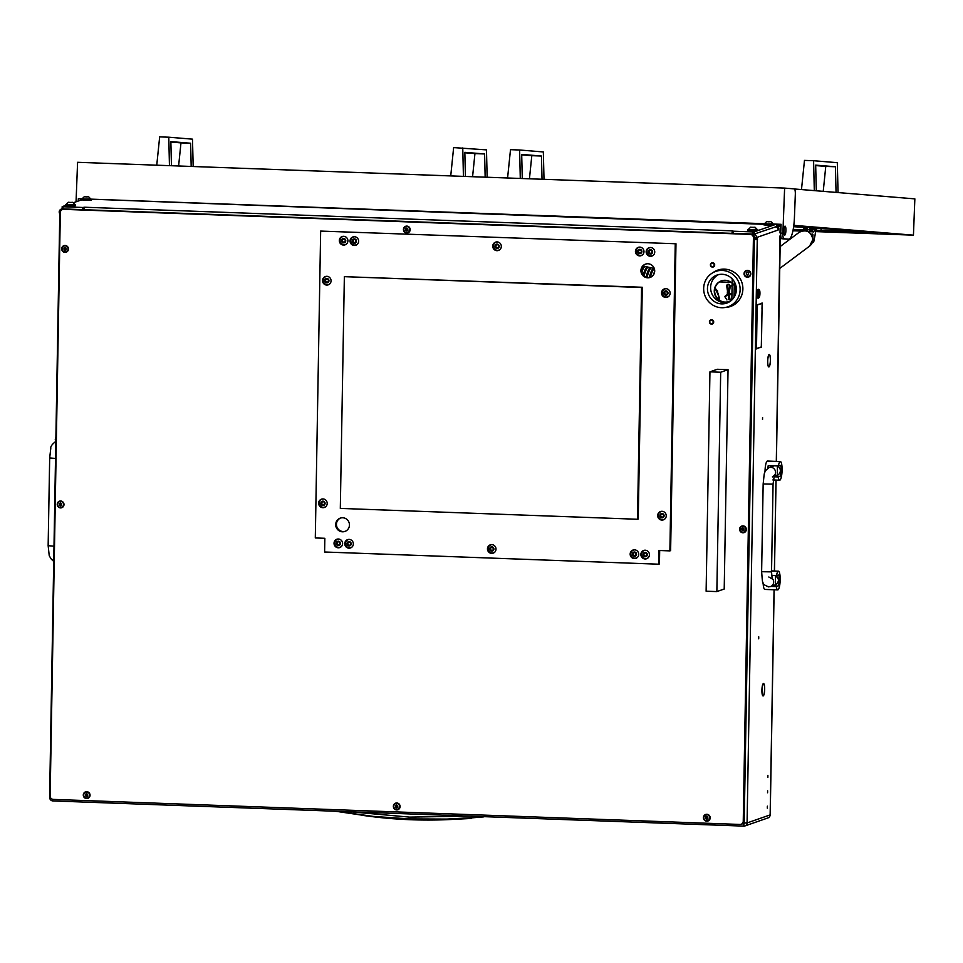 <?xml version="1.0" encoding="UTF-8"?>
<svg xmlns="http://www.w3.org/2000/svg" width="963" height="963" viewBox="0 0 963 963"><rect width="100%" height="100%" fill="white"/><g stroke="black" fill="none" stroke-linecap="round" stroke-linejoin="round"><path stroke-width="1.44" d="M767.896 775.456L767.848 777.442L767.896 775.456M767.367 806.163L767.306 808.15L767.367 806.163M767.631 790.816L767.571 792.79L767.631 790.816M764.682 688.99L764.61 689.027A5.886 1.3 -87.9 0 0 763.515 683.862A5.886 1.3 -87.9 0 0 763.394 683.886A5.886 1.3 -87.9 0 0 762.78 684.753L762.756 684.464A6.223 1.372 -87.9 0 1 763.406 683.549A6.223 1.372 -87.9 0 1 763.527 683.537A6.223 1.372 -87.9 0 1 764.682 688.99L764.61 688.978M770.424 359.957L770.424 359.957A6.223 1.372 -87.9 0 0 769.268 354.516A6.223 1.372 -87.9 0 0 769.148 354.528A6.223 1.372 -87.9 0 0 768.498 355.443L768.522 355.732A5.886 1.3 -87.9 0 1 769.148 354.853A5.886 1.3 -87.9 0 1 769.256 354.841A5.886 1.3 -87.9 0 1 770.352 360.006M780.138 227.954L780.006 232.902L780.138 227.954M758.7 638.818L758.748 636.844L758.7 638.818M762.527 419.471L762.576 417.497L762.527 419.471M775.444 226.654A3.298 3.214 70.8 0 1 778.152 230.013L778.285 227.786L777.334 227.75M756.737 238.547L754.619 238.475L754.414 237.464A1.095 1.071 -109.2 0 0 753.355 236.332M776.226 226.907L778.549 226.606L778.285 227.786M780.945 227.629A4.406 0.975 92.1 0 0 780.259 226.028A4.406 0.975 92.1 0 0 780.174 226.04L776.407 226.522L776.768 224.981A1.095 0.686 12.6 0 1 776.684 225.161M754.378 239.45L755.365 238.499M59.381 213.112L60.332 213.148L59.381 213.112L59.176 212.101A3.298 3.214 -109.2 0 1 62.451 208.923L79.616 209.561M60.308 214.255L60.127 213.148M756.581 342.72L757.171 304.741L758.435 304.308L757.243 305.054L756.509 342.72M760.12 347.643L761.312 346.909L762.046 309.207L761.384 347.21L760.12 347.643M760 347.366L756.4 348.943L756.497 343.297L756.485 348.594L760 347.366M762.058 308.654L762.082 303.369L758.555 304.597L762.154 303.008L761.986 308.654M762.455 695.226L762.503 694.937A5.886 1.3 -87.9 0 1 762.672 685.054L762.636 684.789A6.223 1.372 -87.9 0 0 762.455 695.226M770.424 360.523L770.352 360.535A5.886 1.3 -87.9 0 1 768.823 366.614A5.886 1.3 -87.9 0 1 768.342 366.145L768.305 366.446A6.223 1.372 -87.9 0 0 768.811 366.939A6.223 1.372 -87.9 0 0 770.424 360.523M768.197 366.205L768.245 365.916A5.886 1.3 -87.9 0 1 768.414 356.033L768.378 355.768A6.223 1.372 -87.9 0 0 768.197 366.205M764.682 689.544L764.598 689.556A5.886 1.3 -87.9 0 1 763.081 695.635A5.886 1.3 -87.9 0 1 762.6 695.166L762.564 695.479A6.223 1.372 -87.9 0 0 763.069 695.96A6.223 1.372 -87.9 0 0 764.682 689.544M778.152 230.013L756.557 237.536L757.496 239.39L754.366 239.643M776.31 461.229L779.994 235.911L780.764 235.634M780.174 226.04L778.549 226.606M735.082 233.684A3.298 3.214 -109.2 0 1 736.226 233.503L753.391 234.129A3.298 3.214 -109.2 0 1 756.557 237.536L754.414 237.464L744.23 820.933A3.298 3.214 70.8 0 1 742.088 823.931L741.113 824.268A3.298 3.214 -109.2 0 0 743.243 821.27L744.23 820.933M770.135 814.698L770.135 814.903A3.298 3.214 70.8 0 1 768.005 817.9L744.941 825.941A3.298 3.214 -109.2 0 0 747.071 822.944L757.255 239.474M744.543 823.678L743.833 823.919L743.797 826.122A3.298 3.214 -109.2 0 0 744.941 825.941M743.761 823.919L743.833 823.919A1.095 1.071 -109.2 0 0 744.917 822.944M49.691 797.545A3.298 3.214 -109.2 0 0 52.748 800.903M755.353 239.318L757.496 239.39M49.691 797.508L50.533 797.617M52.387 799.218L52.796 800.927L743.641 826.11M743.833 823.919L743.412 822.908L743.833 823.919M742.918 823.076L743.713 826.122L52.796 800.927M743.123 822.896L747.071 822.944L770.135 814.903L774.059 589.874M732.217 278.885L731.844 300.023M734.312 281.69L734.035 297.374M761.227 303.333L762.082 303.369M759.145 347.655L760 347.691M760.541 347.174L761.384 347.21M757.58 304.609L758.435 304.633M350.147 811.773L409.54 817.118L469.643 816.13M483.739 816.648L481.536 817.069L483.932 816.865M336.833 811.279L373.235 816.395L409.889 818.923L446.856 819.08L481.536 817.069M335.581 811.243L336.99 811.484M471.28 818.454L451.84 819.453C424.551 820.813 397.635 819.826 371.104 816.504L335.533 811.231M371.152 816.504L363.328 815.48M371.128 816.504C397.695 819.85 424.611 820.825 451.876 819.453L451.84 819.453M58.803 270.579A3.852 0.855 -87.9 0 1 58.875 266.402M759.855 294.943A3.852 0.855 92.1 0 0 759.422 290.007A3.852 0.855 92.1 0 0 758.314 292.571A3.852 0.855 92.1 0 0 758.363 296.351A3.852 0.855 92.1 0 0 759.145 297.507A3.852 0.855 92.1 0 0 759.855 294.943M759.145 297.507L758.615 298.024A4.406 0.975 -87.9 0 1 758.387 298.133A4.406 0.975 -87.9 0 1 757.676 292.379A4.406 0.975 -87.9 0 1 758.712 289.333A4.406 0.975 -87.9 0 1 758.928 289.454L759.422 290.007M727.462 294.461A2.757 0.602 -87.9 0 1 727.426 291.765A2.757 0.602 -87.9 0 1 727.51 291.151M758.712 289.333L758.17 289.321A4.406 0.975 92.1 0 0 757.135 292.355A4.406 0.975 92.1 0 0 757.857 298.121L758.387 298.133M727.775 292.848A3.298 0.734 92.1 0 0 727.811 294.257M726.921 299.95L724.73 296.52L727.956 294.016L726.716 286.071A1.541 1.432 147.1 0 1 729.509 284.928A1.541 1.432 147.1 0 1 729.713 285.818L728.437 297.856L728.835 299.625L729.485 295.22M728.473 299.565L729.28 285.806A1.095 1.023 -32.9 0 0 727.847 284.807A1.095 1.023 -32.9 0 0 727.149 285.987L728.377 293.92A0.662 0.614 147.1 0 1 728.052 294.594L724.934 296.869M728.582 292.427L727.149 285.987M730.339 286.842L729.713 285.818M777.225 476.095L774.071 476.324M773.879 476.781L778.212 476.938A9.353 2.07 92.1 0 0 779.657 480.224A9.353 2.07 92.1 0 0 779.837 480.188A9.353 2.07 92.1 0 0 782.076 470.546A9.353 2.07 92.1 0 0 780.343 461.518A9.353 2.07 92.1 0 0 780.162 461.554A9.353 2.07 92.1 0 0 778.405 465.972L768.221 465.598A9.353 2.07 92.1 0 0 767.884 468.162M767.643 461.096A9.353 2.07 92.1 0 0 767.463 461.048A9.353 2.07 92.1 0 0 767.282 461.084A9.353 2.07 92.1 0 0 765.031 471.942M780.343 461.518L773.193 461.289M772.868 479.935L779.657 480.224M778.212 476.938L779.91 476.36A5.501 1.216 92.1 0 0 781.222 470.678A5.501 1.216 92.1 0 0 780.199 465.37A5.501 1.216 92.1 0 0 780.09 465.382L778.405 465.972M770.857 466.947A5.501 1.216 92.1 0 0 770.569 465.683M777.033 480.128L773.313 480.104M775.311 585.769L772.157 585.998M770.942 586.419L776.298 586.611A9.353 2.07 92.1 0 0 777.743 589.898A9.353 2.07 92.1 0 0 777.923 589.862A9.353 2.07 92.1 0 0 780.162 580.22A9.353 2.07 92.1 0 0 778.429 571.191A9.353 2.07 92.1 0 0 778.248 571.228A9.353 2.07 92.1 0 0 776.491 575.645L771.628 575.477M778.429 571.191L771.279 570.963M763.141 582.952A9.353 2.07 92.1 0 0 764.875 589.428A9.353 2.07 92.1 0 0 765.043 589.392M777.743 589.898L764.875 589.428M776.298 586.611L777.996 586.034A5.501 1.216 92.1 0 0 779.308 580.352A5.501 1.216 92.1 0 0 778.285 575.043A5.501 1.216 92.1 0 0 778.176 575.055L776.491 575.645M775.119 589.801L770.894 589.657M771.544 570.915L775.624 571.083L771.544 571.107M775.131 575.573L772.29 575.477M777.237 475.192L773.987 476.348M772.001 578.233A4.959 4.815 70.8 0 1 770.472 586.587L775.323 584.866M53.711 562.452A9.353 2.07 -87.9 0 1 53.218 560.502M55.854 439.622L55.276 439.597A9.353 2.07 -87.9 0 1 55.902 436.985M783.942 230.518A4.454 0.987 92.1 0 0 784.761 235.056A4.454 0.987 92.1 0 0 785.904 230.687A4.454 0.987 92.1 0 0 785.086 226.149A4.454 0.987 92.1 0 0 783.942 230.518M884.816 233.889L887.164 233.997L884.816 233.889M832.381 229.23L831.526 229.82L877.341 233.576L815.505 231.313M793.813 225.354L913.442 235.165L815.48 231.589M811.893 231.457L810.75 231.421M800.614 231.048L792.934 230.771M81.723 198.956L78.328 198.679L82.252 198.823M91.22 199.148L764.61 223.717M773.578 224.042L781.077 224.319L780.728 233.118A5.501 1.216 92.1 0 0 781.727 238.716L786.578 239.113A22.017 4.863 92.1 0 0 786.627 239.113A22.017 4.863 92.1 0 0 786.675 239.113L788.769 239.185A22.017 4.863 92.1 0 0 794.427 217.59L795.318 194.49A5.501 1.216 92.1 0 0 794.319 188.892L784.616 188.098L782.883 233.19A5.501 1.216 92.1 0 0 783.882 238.788L788.721 239.185A22.017 4.863 92.1 0 0 788.769 239.185M832.357 229.832L845.55 230.301L821.114 228.544M811.99 231.18L810.665 231.132M800.265 230.759L792.994 230.494M776.696 225.318L781.017 225.679M793.632 226.714L823.112 228.472M821.126 228.448L823.112 228.52M793.199 229.399L803.527 229.772M804.683 229.82L805.477 229.844M810.521 230.037L812.182 230.097M815.577 230.217L853.122 231.589M794.547 189.001L914.85 198.872L913.442 235.165M76.053 201.797L77.582 162.302L784.616 188.098M78.232 201.038L78.328 198.679M193.178 166.527L192.492 139.154L168.778 137.203L159.665 136.878L156.752 165.191M170.872 142.055L180.972 142.885L178.612 165.985M191.18 166.443L190.626 143.234L170.86 141.609L171.45 165.732M169.452 165.66L168.778 137.203M190.626 143.234L180.972 142.885M487.158 177.24L486.471 149.879L453.633 147.592L450.732 175.916M464.84 152.78L474.94 153.599L472.58 176.711M485.159 177.168L484.594 153.96L464.84 152.335L465.418 176.458M463.42 176.373L462.758 147.929M484.594 153.96L474.94 153.599M544.011 179.323L543.337 151.949L519.623 149.999L510.498 149.674L507.585 177.986M521.705 154.85L531.805 155.681L529.445 178.793M542.025 179.25L541.459 156.03L521.693 154.405L522.283 178.528M520.285 178.456L519.623 149.999M541.459 156.03L531.805 155.681M838.051 192.576L837.304 162.675L813.591 160.725L804.478 160.4L801.481 189.579M815.685 165.576L825.773 166.406L823.233 191.36M836.053 192.407L835.427 166.755L815.673 165.13L816.299 190.794M814.301 190.626L813.591 160.725M835.427 166.755L825.773 166.406M811.159 228.941L813.061 229.038L811.039 228.977M810.87 229.05L815.192 229.254A0.807 0.794 -85.3 0 0 814.782 229.35L813.711 231.927L810.99 231.698L810.906 229.025A0.807 0.794 94.7 0 1 811.315 228.929L811.255 228.929M811.978 235.61A2.757 0.602 -87.9 0 1 812.339 234.238A2.757 0.602 -87.9 0 1 812.579 234.021L812.266 234.009A2.757 0.602 92.1 0 0 811.725 235.141M807.114 231.192A11.002 2.432 -87.9 0 1 807.138 229.531L809.281 229.615A11.002 2.432 92.1 0 0 809.281 232.372M807.885 227.629A3.009 2.937 -85.3 0 0 807.187 229.038M812.387 242.303L813.266 242.375A3.298 0.734 92.1 0 0 813.278 242.375A3.298 0.734 92.1 0 0 813.916 241.015L814.915 235.899A11.002 2.432 92.1 0 0 815.577 230.133L815.769 229.639A0.807 0.794 -85.3 0 1 816.407 229.35L810.1 228.833A0.807 0.794 -85.3 0 0 809.474 229.122M811.725 231.758L812.327 229.254L814.782 229.35M812.868 239.053L812.916 234.322L812.182 236.079M812.832 238.655L812.772 234.695L812.266 236.284M801.421 231.108L800.313 230.169L803.238 230.699M803.491 230.675L803.84 227.93L804.514 227.966L804.659 230.663M805.465 230.073L805.778 228.087L805.911 229.748M803.84 227.93L803.924 230.651M807.15 229.338L806.488 229.314A4.406 0.975 -87.9 0 1 806.657 229.254L805.79 228.087M800.06 230.494L800.975 230.771M806.488 229.314L804.683 230.663M730.965 299.975A6.609 1.457 -87.9 0 1 730.7 300.059A6.609 1.457 -87.9 0 1 729.473 294.57L731.94 294.654M731.964 293.571L729.473 293.486L729.473 294.57M729.473 293.486A6.609 1.457 -87.9 0 1 730.929 285.867L732.097 285.915M83.974 207.43L83.962 209.609L82.625 209.669L82.662 207.466L84.732 207.238L732.891 230.879L733.228 233.395L732.374 233.287L732.434 231.12L732.374 233.287M82.625 209.669L62.126 208.839L62.198 206.672M776.395 226.63L754.173 234.069L733.228 233.395M82.662 207.466L63.028 206.756L62.98 208.947M752.861 234.117L752.897 231.914L733.264 231.204M752.897 231.914L754.21 231.878L754.173 234.069M773.674 224.078L776.298 224.174L754.21 231.878M62.126 208.839L62.174 206.648L65.508 205.48M73.344 202.748L81.458 199.919L91.365 200.135L91.377 199.257L82.252 198.872M62.174 206.648L63.028 206.756M732.398 231.301A3.298 0.734 92.1 0 0 731.976 233.347M83.95 209.717A3.298 0.734 -87.9 0 1 84.684 207.262M776.383 226.486L776.768 224.788A3.298 0.734 92.1 0 0 776.359 224.162M74.657 204.577L69.372 205.119L66.303 204.433M75.427 204.818L75.415 205.697L69.36 205.998L65.508 205.516L65.52 204.65M71.286 202.447L68.445 202.326L71.286 202.447M70.034 202.483L72.67 202.326L70.034 202.483M69.553 204.638L74.669 204.385L69.553 204.638M72.67 202.326L74.669 204.385M87.236 196.885L84.395 196.765L87.236 196.885M85.984 196.921L88.62 196.765L85.984 196.921M85.502 199.076L90.618 198.823L85.502 199.076M769.606 221.779L766.765 221.659L769.606 221.779M768.342 221.815L770.978 221.659L768.342 221.815M770.978 221.659L772.976 223.717L767.86 223.97L764.61 223.572L766.68 221.586M764.61 223.572L767.86 224.391L772.976 223.717M753.656 227.34L750.803 227.22L753.656 227.34M752.392 227.376L755.028 227.22L752.392 227.376M751.91 229.531L757.026 229.278L751.91 229.531M90.618 199.016L91.377 199.257M772.976 223.91L767.68 224.451L91.316 199.185M773.746 224.15L773.722 225.029L767.667 225.33L763.815 224.848L763.84 223.97M757.026 229.471L751.73 230.013L748.66 229.326M757.785 229.712L757.773 230.59L751.718 230.879L747.866 230.41L747.89 229.531M706.746 821.198A3.467 3.371 -109.2 0 0 710.188 817.876A3.467 3.371 -109.2 0 0 706.866 814.289A3.467 3.371 -109.2 0 0 703.423 817.623A3.467 3.371 -109.2 0 0 706.746 821.198M396.672 809.895A3.467 3.371 -109.2 0 0 400.114 806.561A3.467 3.371 -109.2 0 0 396.792 802.986A3.467 3.371 -109.2 0 0 393.361 806.308A3.467 3.371 -109.2 0 0 396.672 809.895M86.61 798.58A3.467 3.371 -109.2 0 0 90.053 795.245A3.467 3.371 -109.2 0 0 86.73 791.67A3.467 3.371 -109.2 0 0 83.287 795.005A3.467 3.371 -109.2 0 0 86.61 798.58M60.549 507.91A3.467 3.371 -109.2 0 0 63.991 504.576A3.467 3.371 -109.2 0 0 60.669 501.001A3.467 3.371 -109.2 0 0 57.226 504.323A3.467 3.371 -109.2 0 0 60.549 507.91M65.015 252.366A3.467 3.371 -109.2 0 0 68.445 249.032A3.467 3.371 -109.2 0 0 65.135 245.457A3.467 3.371 -109.2 0 0 61.692 248.791A3.467 3.371 -109.2 0 0 65.015 252.366M747.372 277.26A3.467 3.371 -109.2 0 0 750.815 273.925A3.467 3.371 -109.2 0 0 747.493 270.35A3.467 3.371 -109.2 0 0 744.05 273.673A3.467 3.371 -109.2 0 0 747.372 277.26M742.906 532.792A3.467 3.371 -109.2 0 0 746.349 529.469A3.467 3.371 -109.2 0 0 743.027 525.882A3.467 3.371 -109.2 0 0 739.596 529.217A3.467 3.371 -109.2 0 0 742.906 532.792M406.747 233.01A3.467 3.371 -109.2 0 0 410.19 229.676A3.467 3.371 -109.2 0 0 406.868 226.1A3.467 3.371 -109.2 0 0 403.425 229.423A3.467 3.371 -109.2 0 0 406.747 233.01M730.929 306.33A19.26 18.718 70.8 0 1 726.872 307.125M725.079 307.51A19.26 18.718 -109.2 0 0 742.629 285.529A19.26 18.718 -109.2 0 0 712.933 272.673M64.593 209.007L63.618 209.344A3.298 3.214 -109.2 0 0 62.475 209.525L63.45 209.176A3.298 3.214 70.8 0 1 64.593 209.007L751.248 234.057A3.298 3.214 70.8 0 1 754.414 237.464L753.427 237.801L743.243 821.27M714.582 271.855A19.26 18.718 70.8 0 1 718.254 269.965M741.113 824.268A3.298 3.214 -109.2 0 1 739.969 824.448L53.314 799.398A3.298 3.214 -109.2 0 1 50.148 795.992L60.332 212.522A3.298 3.214 -109.2 0 1 62.475 209.525M753.427 237.801A3.298 3.214 -109.2 0 0 750.261 234.394L751.248 234.057M63.618 209.344L750.261 234.394M716.857 591.583L724.212 589.019L728.04 369.672L717.315 369.274L709.948 371.838L706.12 591.198L716.857 591.583L720.685 372.236L709.948 371.838M728.04 369.672L720.685 372.236M714.799 289.129A9.907 9.63 70.8 0 1 718.506 299.433M641.996 271.759A9.522 1.926 102.3 0 0 641.888 272.035A11.725 2.383 -77.7 0 1 644.933 266.522A11.725 2.383 -77.7 0 1 645.234 266.498L647.341 266.956A11.725 2.383 -77.7 0 1 647.81 267.377M643.272 274.9A11.725 2.383 -77.7 0 1 647.04 266.98A11.725 2.383 -77.7 0 1 647.341 266.956M644.139 275.815A11.725 2.383 -77.7 0 1 648.099 267.208A11.725 2.383 -77.7 0 1 648.4 267.184L650.507 267.642A11.725 2.383 -77.7 0 1 650.964 268.063M646.065 277.019A11.725 2.383 -77.7 0 1 650.206 267.678A11.725 2.383 -77.7 0 1 650.507 267.642M647.088 277.356A11.725 2.383 -77.7 0 1 651.253 267.907A11.725 2.383 -77.7 0 1 651.554 267.87L653.66 268.34A11.725 2.383 -77.7 0 1 654.13 268.749M649.267 277.525A11.725 2.383 -77.7 0 1 653.359 268.364A11.725 2.383 -77.7 0 1 653.66 268.34M650.422 277.32A11.725 2.383 -77.7 0 1 654.334 268.617M653.287 275.141A11.725 2.383 -77.7 0 1 654.671 271.53M643.633 275.322A9.522 1.926 -77.7 0 1 646.498 269.195M646.486 277.175A9.522 1.926 -77.7 0 1 649.664 269.881M649.748 277.464A9.522 1.926 -77.7 0 1 652.818 270.567M734.155 297.182A11.002 10.701 -109.2 0 0 721.395 280.871A11.002 10.701 -109.2 0 0 724.826 302.226A11.002 10.701 -109.2 0 0 733.77 297.772M721.889 280.714A11.002 10.701 -109.2 0 0 719.722 281.906L719.108 282.123A11.002 10.701 -109.2 0 0 728.822 301.588M721.624 303.887A14.866 14.445 -109.2 0 0 736.177 286.938A14.866 14.445 -109.2 0 0 717.002 275.057A14.866 14.445 -109.2 0 0 721.624 303.887M718.627 274.587A14.866 14.445 -109.2 0 0 728.341 302.466M715.726 271.41A18.718 18.189 70.8 0 1 739.885 286.384A18.718 18.189 70.8 0 1 721.564 307.727A18.718 18.189 70.8 0 1 715.726 271.41L718.916 270.302A18.718 18.189 70.8 0 1 728.197 269.652M738.91 300.384A18.718 18.189 70.8 0 1 731.242 305.644L728.052 306.752M719.12 299.926L719.349 297.663L715.076 287.937M719.722 281.906L731.098 282.328M717.7 291.091L715.015 288.13M707.853 820.584A3.021 2.937 -109.2 0 0 706.95 814.698A3.021 2.937 -109.2 0 0 705.855 814.867L705.807 814.891A3.021 2.937 -109.2 0 0 706.746 820.765A3.021 2.937 -109.2 0 0 709.719 817.31A3.021 2.937 -109.2 0 0 705.807 814.891M705.759 818.646L706.782 819.284L707.925 818.694L707.733 816.865L706.722 816.227L705.686 816.793L705.759 818.646M705.831 816.78L707.011 819.188M407.903 232.372L407.806 232.408A3.021 2.937 -109.2 0 0 406.855 226.534A3.021 2.937 -109.2 0 0 403.894 229.988A3.021 2.937 -109.2 0 0 407.903 232.372A3.021 2.937 -109.2 0 0 406.952 226.498A3.021 2.937 -109.2 0 0 405.856 226.678M405.772 230.446L406.783 231.084L407.927 230.506L407.734 228.676L406.723 228.026L405.688 228.604L405.772 230.446M405.832 228.58L407.012 230.988M743.966 532.202L744.062 532.166A3.021 2.937 -109.2 0 0 743.123 526.292A3.021 2.937 -109.2 0 0 742.028 526.472L741.979 526.484A3.021 2.937 -109.2 0 0 742.918 532.358A3.021 2.937 -109.2 0 0 745.88 528.904A3.021 2.937 -109.2 0 0 741.979 526.484M741.931 530.24L742.942 530.878L744.098 530.3L743.893 528.47L742.882 527.82L741.847 528.386L741.931 530.24M741.992 528.374L743.183 530.782M748.48 276.646A3.021 2.937 -109.2 0 0 747.577 270.747A3.021 2.937 -109.2 0 0 746.481 270.928L746.433 270.94A3.021 2.937 -109.2 0 0 747.384 276.814A3.021 2.937 -109.2 0 0 750.346 273.36A3.021 2.937 -109.2 0 0 746.433 270.94M746.397 274.696L747.408 275.334L748.552 274.756L748.359 272.926L747.348 272.288L746.313 272.854L746.397 274.696M746.457 272.83L746.77 274.587M746.782 274.587L747.637 275.237M66.17 251.74L66.062 251.764A3.021 2.937 -109.2 0 0 65.219 245.866A3.021 2.937 -109.2 0 0 62.162 249.345A3.021 2.937 -109.2 0 0 66.062 251.764A3.021 2.937 -109.2 0 0 65.123 245.89A3.021 2.937 -109.2 0 0 64.076 246.047L64.172 246.022M64.027 249.802L65.039 250.44L66.194 249.862L66.002 248.033L63.955 247.96L64.027 249.802M64.1 247.948L65.279 250.344M61.704 507.272L61.608 507.308A3.021 2.937 -109.2 0 0 60.657 501.434A3.021 2.937 -109.2 0 0 57.696 504.889A3.021 2.937 -109.2 0 0 61.704 507.272A3.021 2.937 -109.2 0 0 60.765 501.398A3.021 2.937 -109.2 0 0 59.658 501.579M59.574 505.346L60.585 505.984L61.728 505.406L61.536 503.577L60.525 502.927L59.489 503.505L59.574 505.346M59.634 503.48L60.825 505.888M87.765 797.954L87.669 797.99A3.021 2.937 -109.2 0 0 86.718 792.116A3.021 2.937 -109.2 0 0 83.757 795.558A3.021 2.937 -109.2 0 0 87.765 797.954A3.021 2.937 -109.2 0 0 86.826 792.08A3.021 2.937 -109.2 0 0 85.719 792.248M85.635 796.016L86.646 796.666L87.789 796.076L87.597 794.246L86.586 793.608L85.551 794.174L85.635 796.016M85.695 794.162L86.887 796.57M397.779 809.281A3.021 2.937 -109.2 0 0 396.888 803.383A3.021 2.937 -109.2 0 0 395.793 803.563M395.697 807.331L396.708 807.969L397.863 807.391L397.659 805.562L396.648 804.924L395.612 805.489L395.697 807.331M395.757 805.465L396.949 807.873M396.684 809.45A3.021 2.937 -109.2 0 0 399.645 805.995A3.021 2.937 -109.2 0 0 395.745 803.575A3.021 2.937 -109.2 0 0 396.684 809.45M711.368 320.198A1.782 1.733 -109.2 0 0 709.719 322.015A1.782 1.733 -109.2 0 0 711.537 323.749A1.782 1.733 -109.2 0 0 713.198 321.919A1.782 1.733 -109.2 0 0 711.368 320.198M711.645 324.134A2.203 2.143 70.8 0 1 710.826 319.86A2.203 2.143 70.8 0 1 713.655 321.546A2.203 2.143 70.8 0 1 711.645 324.134M712.367 263.164A1.782 1.733 -109.2 0 0 710.718 264.994A1.782 1.733 -109.2 0 0 712.536 266.715A1.782 1.733 -109.2 0 0 714.185 264.885A1.782 1.733 -109.2 0 0 712.367 263.164M712.644 267.1A2.203 2.143 70.8 0 1 711.826 262.827A2.203 2.143 70.8 0 1 714.654 264.512A2.203 2.143 70.8 0 1 712.644 267.1M343.695 236.308A4.406 4.273 -109.2 0 0 339.373 241.34A4.406 4.273 -109.2 0 0 345.067 244.855A4.406 4.273 -109.2 0 0 343.695 236.308M342.443 236.453A4.406 4.273 -109.2 0 0 345.344 244.746M354.42 236.705A4.406 4.273 -109.2 0 0 350.111 241.725A4.406 4.273 -109.2 0 0 355.792 245.252A4.406 4.273 -109.2 0 0 354.42 236.705M353.18 236.838A4.406 4.273 -109.2 0 0 356.069 245.144M326.89 276.309A4.406 4.273 -109.2 0 0 322.581 281.328A4.406 4.273 -109.2 0 0 328.263 284.843A4.406 4.273 -109.2 0 0 326.89 276.309M325.65 276.441A4.406 4.273 -109.2 0 0 328.539 284.735M497.113 241.906A4.406 4.273 -109.2 0 0 492.803 246.925A4.406 4.273 -109.2 0 0 498.485 250.452A4.406 4.273 -109.2 0 0 497.113 241.906M495.873 242.05A4.406 4.273 -109.2 0 0 498.762 250.344M639.805 247.118A4.406 4.273 -109.2 0 0 635.496 252.137A4.406 4.273 -109.2 0 0 641.177 255.652A4.406 4.273 -109.2 0 0 639.805 247.118M638.565 247.25A4.406 4.273 -109.2 0 0 641.454 255.544M650.543 247.503A4.406 4.273 -109.2 0 0 646.221 252.523A4.406 4.273 -109.2 0 0 651.915 256.05A4.406 4.273 -109.2 0 0 650.543 247.503M649.291 247.647A4.406 4.273 -109.2 0 0 652.192 255.941M665.927 288.671A4.406 4.273 -109.2 0 0 661.605 293.691A4.406 4.273 -109.2 0 0 667.299 297.218A4.406 4.273 -109.2 0 0 665.927 288.671M664.687 288.816A4.406 4.273 -109.2 0 0 667.576 297.11M662.038 511.305A4.406 4.273 -109.2 0 0 657.729 516.337A4.406 4.273 -109.2 0 0 663.411 519.851A4.406 4.273 -109.2 0 0 662.038 511.305M660.799 511.449A4.406 4.273 -109.2 0 0 663.688 519.743M645.258 550.21A4.406 4.273 -109.2 0 0 640.937 555.23A4.406 4.273 -109.2 0 0 646.63 558.745A4.406 4.273 -109.2 0 0 645.258 550.21M644.018 550.342A4.406 4.273 -109.2 0 0 646.907 558.636M634.521 549.813A4.406 4.273 -109.2 0 0 630.211 554.832A4.406 4.273 -109.2 0 0 635.893 558.359A4.406 4.273 -109.2 0 0 634.521 549.813M633.281 549.957A4.406 4.273 -109.2 0 0 636.17 558.251M491.828 544.613A4.406 4.273 -109.2 0 0 487.519 549.632A4.406 4.273 -109.2 0 0 493.2 553.147A4.406 4.273 -109.2 0 0 491.828 544.613M490.588 544.745A4.406 4.273 -109.2 0 0 493.477 553.039M349.136 539.4A4.406 4.273 -109.2 0 0 344.826 544.432A4.406 4.273 -109.2 0 0 350.508 547.947A4.406 4.273 -109.2 0 0 349.136 539.4M347.896 539.545A4.406 4.273 -109.2 0 0 350.785 547.839M338.41 539.015A4.406 4.273 -109.2 0 0 334.089 544.035A4.406 4.273 -109.2 0 0 339.783 547.562A4.406 4.273 -109.2 0 0 338.41 539.015M337.17 539.148A4.406 4.273 -109.2 0 0 340.059 547.453M323.002 498.942A4.406 4.273 -109.2 0 0 318.693 503.962A4.406 4.273 -109.2 0 0 324.375 507.489A4.406 4.273 -109.2 0 0 323.002 498.942M321.762 499.087A4.406 4.273 -109.2 0 0 324.651 507.381M345.272 531.299A7.042 6.849 70.8 0 1 336.581 525.75A7.042 6.849 70.8 0 1 340.637 518.022M342.455 531.805A7.042 6.849 70.8 0 1 340.264 518.13A7.042 6.849 70.8 0 1 349.364 523.764A7.042 6.849 70.8 0 1 342.455 531.805M650.519 277.296A7.042 6.849 70.8 0 1 641.827 271.735A7.042 6.849 70.8 0 1 645.884 264.006M647.714 277.801A7.042 6.849 70.8 0 1 645.511 264.127A7.042 6.849 70.8 0 1 654.611 269.76A7.042 6.849 70.8 0 1 647.714 277.801M675.244 244.012L669.887 550.884L658.945 550.487L658.704 564.198L324.603 552.004L324.844 538.293L315.298 537.944L320.655 231.084L675.978 243.759L670.621 550.631L669.887 550.884M637.506 519.262L638.24 518.997L642.285 287.263L344.357 276.67L340.312 508.416L637.506 519.262L641.551 287.516L642.285 287.263M659.679 550.511L659.438 563.933L658.704 564.198M320.655 231.084L675.978 243.759M641.551 287.516L344.357 276.67M498.581 246.781A0.626 0.614 70.8 0 1 498.798 246.709L498.762 245.806A0.626 0.614 70.8 0 1 498.256 244.963L497.474 244.53A0.626 0.614 70.8 0 1 496.523 244.554L495.776 245.011A0.626 0.614 70.8 0 1 495.331 245.866L495.367 246.769A0.626 0.614 70.8 0 1 495.873 247.599L496.643 248.045A0.626 0.614 70.8 0 1 497.606 248.021L498.353 247.551A0.626 0.614 70.8 0 1 498.581 246.781M497.185 247.756A0.626 0.614 70.8 0 1 497.967 247.888L498.256 248.057M496.234 244.397L496.138 244.891A0.626 0.614 70.8 0 1 495.692 245.746L495.728 246.648A0.626 0.614 70.8 0 1 496.234 247.479L496.607 248.081M498.196 248.141A2.179 2.119 70.8 0 1 495.259 247.407A2.179 2.119 70.8 0 1 495.933 244.421A2.179 2.119 70.8 0 1 498.858 245.168A2.179 2.119 70.8 0 1 498.196 248.141M500.23 249.285A4.177 4.069 70.8 0 1 493.838 247.888A4.177 4.069 70.8 0 1 497.69 241.966M498.93 250.067A4.177 4.069 -109.2 0 0 500.05 249.477M497.414 241.93A4.177 4.069 -109.2 0 0 496.174 242.17M641.286 251.993A0.626 0.614 70.8 0 1 641.49 251.909L641.454 251.006A0.626 0.614 70.8 0 1 640.949 250.175L640.166 249.742A0.626 0.614 70.8 0 1 639.215 249.754L638.469 250.224A0.626 0.614 70.8 0 1 638.024 251.078L638.06 251.981A0.626 0.614 70.8 0 1 638.565 252.812L639.348 253.245A0.626 0.614 70.8 0 1 640.299 253.233L641.045 252.763A0.626 0.614 70.8 0 1 641.286 251.993M639.877 252.968A0.626 0.614 70.8 0 1 640.66 253.1L640.949 253.257M638.24 251.006L638.421 251.849A0.626 0.614 70.8 0 1 638.926 252.679L639.312 253.293M638.926 249.598L638.842 250.091A0.626 0.614 70.8 0 1 638.397 250.946L638.192 251.018M640.889 253.353A2.179 2.119 70.8 0 1 637.951 252.619A2.179 2.119 70.8 0 1 638.625 249.634A2.179 2.119 70.8 0 1 641.551 250.368A2.179 2.119 70.8 0 1 640.889 253.353M642.935 254.485A4.177 4.069 70.8 0 1 636.531 253.088A4.177 4.069 70.8 0 1 640.383 247.178M641.623 255.267A4.177 4.069 -109.2 0 0 642.742 254.689M640.106 247.13A4.177 4.069 -109.2 0 0 638.878 247.371L638.83 247.383M324.471 503.818A0.626 0.614 70.8 0 1 324.675 503.733L324.651 502.83A0.626 0.614 70.8 0 1 324.146 502L323.363 501.567A0.626 0.614 70.8 0 1 322.412 501.591L321.666 502.048A0.626 0.614 70.8 0 1 321.221 502.903L321.245 503.805A0.626 0.614 70.8 0 1 321.762 504.636L322.533 505.069A0.626 0.614 70.8 0 1 323.484 505.057L324.23 504.588A0.626 0.614 70.8 0 1 324.471 503.818M323.074 504.793A0.626 0.614 70.8 0 1 323.857 504.925L324.146 505.081M322.124 501.422L322.027 501.928A0.626 0.614 70.8 0 1 321.582 502.77L321.618 503.673A0.626 0.614 70.8 0 1 322.124 504.516L322.497 505.118M324.074 505.178A2.179 2.119 70.8 0 1 321.148 504.443A2.179 2.119 70.8 0 1 321.823 501.458A2.179 2.119 70.8 0 1 324.748 502.192A2.179 2.119 70.8 0 1 324.074 505.178M326.12 506.309A4.177 4.069 70.8 0 1 319.728 504.925A4.177 4.069 70.8 0 1 323.58 499.003M324.82 507.104A4.177 4.069 -109.2 0 0 325.927 506.514M323.303 498.966A4.177 4.069 -109.2 0 0 322.063 499.195M328.359 281.184A0.626 0.614 70.8 0 1 328.564 281.1L328.539 280.197A0.626 0.614 70.8 0 1 328.022 279.366L327.251 278.933A0.626 0.614 70.8 0 1 326.301 278.945L325.554 279.414A0.626 0.614 70.8 0 1 325.109 280.269L325.133 281.172A0.626 0.614 70.8 0 1 325.638 282.003L326.421 282.436A0.626 0.614 70.8 0 1 327.372 282.412L328.118 281.954A0.626 0.614 70.8 0 1 328.359 281.184M326.951 282.159A0.626 0.614 70.8 0 1 327.745 282.291L328.034 282.448M325.313 280.197L325.506 281.04A0.626 0.614 70.8 0 1 326.012 281.87L326.385 282.484M326.012 278.788L325.915 279.282A0.626 0.614 70.8 0 1 325.47 280.137L325.277 280.209M327.962 282.544A2.179 2.119 70.8 0 1 325.037 281.81A2.179 2.119 70.8 0 1 325.711 278.825A2.179 2.119 70.8 0 1 328.636 279.559A2.179 2.119 70.8 0 1 327.962 282.544M330.008 283.676A4.177 4.069 70.8 0 1 323.616 282.279A4.177 4.069 70.8 0 1 327.456 276.369M328.756 284.446L328.66 284.47A4.177 4.069 -109.2 0 0 329.815 283.88M327.191 276.321A4.177 4.069 -109.2 0 0 325.951 276.562L325.903 276.574M345.163 241.183A0.626 0.614 70.8 0 1 345.368 241.111L345.332 240.208A0.626 0.614 70.8 0 1 344.826 239.366L344.044 238.932A0.626 0.614 70.8 0 1 343.093 238.956L342.346 239.426A0.626 0.614 70.8 0 1 341.901 240.269L341.937 241.171A0.626 0.614 70.8 0 1 342.443 242.014L343.225 242.447A0.626 0.614 70.8 0 1 344.176 242.423L344.923 241.954A0.626 0.614 70.8 0 1 345.163 241.183M343.755 242.158A0.626 0.614 70.8 0 1 344.549 242.291L344.826 242.459M342.804 238.8L342.72 239.293A0.626 0.614 70.8 0 1 342.274 240.148L342.31 241.051A0.626 0.614 70.8 0 1 342.816 241.882L343.189 242.483M344.766 242.556A2.179 2.119 70.8 0 1 341.841 241.809A2.179 2.119 70.8 0 1 342.503 238.824A2.179 2.119 70.8 0 1 345.44 239.57A2.179 2.119 70.8 0 1 344.766 242.556M346.812 243.687A4.177 4.069 70.8 0 1 340.421 242.291A4.177 4.069 70.8 0 1 344.26 236.368M345.512 244.47A4.177 4.069 -109.2 0 0 345.548 244.446A4.177 4.069 -109.2 0 0 346.62 243.88M343.984 236.332A4.177 4.069 -109.2 0 0 342.756 236.573M355.889 241.581A0.626 0.614 70.8 0 1 356.093 241.496L356.069 240.594A0.626 0.614 70.8 0 1 355.564 239.763L354.781 239.33A0.626 0.614 70.8 0 1 353.83 239.342L353.084 239.811A0.626 0.614 70.8 0 1 352.639 240.666L352.663 241.569A0.626 0.614 70.8 0 1 353.168 242.399L353.951 242.832A0.626 0.614 70.8 0 1 354.902 242.82L355.648 242.351A0.626 0.614 70.8 0 1 355.889 241.581M354.48 242.556A0.626 0.614 70.8 0 1 355.275 242.688L355.564 242.845M352.843 240.594L353.036 241.436A0.626 0.614 70.8 0 1 353.541 242.267L353.915 242.881M353.541 239.185L353.445 239.679A0.626 0.614 70.8 0 1 353 240.533L352.807 240.606M355.491 242.941A2.179 2.119 70.8 0 1 352.566 242.207A2.179 2.119 70.8 0 1 353.24 239.221A2.179 2.119 70.8 0 1 356.166 239.956A2.179 2.119 70.8 0 1 355.491 242.941M357.538 244.072A4.177 4.069 70.8 0 1 351.146 242.676A4.177 4.069 70.8 0 1 354.986 236.766M356.238 244.855A4.177 4.069 -109.2 0 0 357.345 244.277M354.721 236.729A4.177 4.069 -109.2 0 0 353.481 236.958M339.879 543.89A0.626 0.614 70.8 0 1 340.083 543.806L340.047 542.903A0.626 0.614 70.8 0 1 339.542 542.073L338.771 541.639A0.626 0.614 70.8 0 1 337.808 541.651L337.062 542.121A0.626 0.614 70.8 0 1 336.617 542.976L336.653 543.878A0.626 0.614 70.8 0 1 337.158 544.709L337.941 545.142A0.626 0.614 70.8 0 1 338.892 545.13L339.638 544.661A0.626 0.614 70.8 0 1 339.879 543.89M338.47 544.865A0.626 0.614 70.8 0 1 339.265 544.998L339.554 545.154M337.531 541.495L337.435 541.988A0.626 0.614 70.8 0 1 336.99 542.843L337.026 543.746A0.626 0.614 70.8 0 1 337.531 544.577L337.905 545.19M339.482 545.251A2.179 2.119 70.8 0 1 336.556 544.516A2.179 2.119 70.8 0 1 337.219 541.531A2.179 2.119 70.8 0 1 340.156 542.265A2.179 2.119 70.8 0 1 339.482 545.251M341.528 546.382A4.177 4.069 70.8 0 1 335.136 544.986A4.177 4.069 70.8 0 1 338.976 539.075M340.228 547.165A4.177 4.069 -109.2 0 0 341.335 546.587M338.699 539.039A4.177 4.069 -109.2 0 0 337.471 539.268M652.011 252.378A0.626 0.614 70.8 0 1 652.216 252.294L652.18 251.403A0.626 0.614 70.8 0 1 651.674 250.561L650.892 250.127A0.626 0.614 70.8 0 1 649.941 250.151L649.194 250.609A0.626 0.614 70.8 0 1 648.749 251.463L648.785 252.366A0.626 0.614 70.8 0 1 649.291 253.197L650.073 253.642A0.626 0.614 70.8 0 1 651.024 253.618L651.77 253.149A0.626 0.614 70.8 0 1 652.011 252.378M650.603 253.353A0.626 0.614 70.8 0 1 651.397 253.486L651.674 253.654M649.652 249.983L649.568 250.488A0.626 0.614 70.8 0 1 649.122 251.343L649.158 252.234A0.626 0.614 70.8 0 1 649.664 253.076L650.037 253.678M651.614 253.738A2.179 2.119 70.8 0 1 648.689 253.004A2.179 2.119 70.8 0 1 649.351 250.019A2.179 2.119 70.8 0 1 652.288 250.765A2.179 2.119 70.8 0 1 651.614 253.738M653.66 254.882A4.177 4.069 70.8 0 1 647.268 253.486A4.177 4.069 70.8 0 1 651.108 247.563M652.36 255.664A4.177 4.069 -109.2 0 0 652.396 255.64A4.177 4.069 -109.2 0 0 653.468 255.075M650.832 247.527A4.177 4.069 -109.2 0 0 649.604 247.756M667.395 293.546A0.626 0.614 70.8 0 1 667.6 293.462L667.564 292.559A0.626 0.614 70.8 0 1 667.058 291.729L666.288 291.295A0.626 0.614 70.8 0 1 665.325 291.32L664.578 291.777A0.626 0.614 70.8 0 1 664.133 292.632L664.169 293.534A0.626 0.614 70.8 0 1 664.675 294.365L665.457 294.798A0.626 0.614 70.8 0 1 666.408 294.786L667.154 294.317A0.626 0.614 70.8 0 1 667.395 293.546M665.987 294.522A0.626 0.614 70.8 0 1 666.781 294.654L667.07 294.81M664.35 292.571L664.542 293.402A0.626 0.614 70.8 0 1 665.048 294.245L665.421 294.847M665.048 291.151L664.952 291.657A0.626 0.614 70.8 0 1 664.506 292.499L664.314 292.571M666.998 294.907A2.179 2.119 70.8 0 1 664.073 294.172A2.179 2.119 70.8 0 1 664.735 291.187A2.179 2.119 70.8 0 1 667.672 291.921A2.179 2.119 70.8 0 1 666.998 294.907M669.044 296.038A4.177 4.069 70.8 0 1 662.652 294.654A4.177 4.069 70.8 0 1 666.492 288.731M667.792 296.809L667.696 296.845A4.177 4.069 -109.2 0 0 668.852 296.243M666.215 288.695A4.177 4.069 -109.2 0 0 664.988 288.924L664.939 288.948M663.507 516.18A0.626 0.614 70.8 0 1 663.712 516.108L663.688 515.205A0.626 0.614 70.8 0 1 663.17 514.374L662.4 513.929A0.626 0.614 70.8 0 1 661.449 513.953L660.702 514.423A0.626 0.614 70.8 0 1 660.257 515.265L660.281 516.168A0.626 0.614 70.8 0 1 660.787 517.011L661.569 517.444A0.626 0.614 70.8 0 1 662.52 517.42L663.266 516.962A0.626 0.614 70.8 0 1 663.507 516.18M662.099 517.167A0.626 0.614 70.8 0 1 662.893 517.3L663.182 517.456M661.16 513.797L661.063 514.29A0.626 0.614 70.8 0 1 660.618 515.145L660.654 516.048A0.626 0.614 70.8 0 1 661.16 516.878L661.533 517.492M663.11 517.552A2.179 2.119 70.8 0 1 660.185 516.806A2.179 2.119 70.8 0 1 660.859 513.833A2.179 2.119 70.8 0 1 663.784 514.567A2.179 2.119 70.8 0 1 663.11 517.552M665.156 518.684A4.177 4.069 70.8 0 1 658.764 517.287A4.177 4.069 70.8 0 1 662.604 511.365M663.856 519.466A4.177 4.069 -109.2 0 0 664.964 518.876M662.339 511.329A4.177 4.069 -109.2 0 0 661.1 511.57M646.727 555.085A0.626 0.614 70.8 0 1 646.931 555.001L646.895 554.098A0.626 0.614 70.8 0 1 646.39 553.268L645.619 552.834A0.626 0.614 70.8 0 1 644.656 552.846L643.91 553.316A0.626 0.614 70.8 0 1 643.465 554.17L643.501 555.073A0.626 0.614 70.8 0 1 644.006 555.904L644.789 556.337A0.626 0.614 70.8 0 1 645.74 556.313L646.486 555.856A0.626 0.614 70.8 0 1 646.727 555.085M645.318 556.06A0.626 0.614 70.8 0 1 646.113 556.193L646.402 556.349M643.681 554.098L643.874 554.941A0.626 0.614 70.8 0 1 644.379 555.771L644.753 556.385M644.379 552.69L644.283 553.183A0.626 0.614 70.8 0 1 643.838 554.038L643.645 554.11M646.329 556.445A2.179 2.119 70.8 0 1 643.404 555.711A2.179 2.119 70.8 0 1 644.066 552.726A2.179 2.119 70.8 0 1 647.004 553.46A2.179 2.119 70.8 0 1 646.329 556.445M648.376 557.577A4.177 4.069 70.8 0 1 641.984 556.181A4.177 4.069 70.8 0 1 645.824 550.27M647.076 558.359A4.177 4.069 -109.2 0 0 648.183 557.782M645.547 550.222A4.177 4.069 -109.2 0 0 644.319 550.463M636.001 554.688A0.626 0.614 70.8 0 1 636.206 554.604L636.17 553.713A0.626 0.614 70.8 0 1 635.664 552.87L634.882 552.437A0.626 0.614 70.8 0 1 633.931 552.461L633.185 552.918A0.626 0.614 70.8 0 1 632.739 553.773L632.775 554.676A0.626 0.614 70.8 0 1 633.281 555.507L634.063 555.952A0.626 0.614 70.8 0 1 635.014 555.928L635.761 555.458A0.626 0.614 70.8 0 1 636.001 554.688M634.593 555.663A0.626 0.614 70.8 0 1 635.375 555.795L635.664 555.952M633.642 552.293L633.558 552.798A0.626 0.614 70.8 0 1 633.112 553.653L633.136 554.544A0.626 0.614 70.8 0 1 633.654 555.386L634.027 555.988M635.604 556.048A2.179 2.119 70.8 0 1 632.679 555.314A2.179 2.119 70.8 0 1 633.341 552.329A2.179 2.119 70.8 0 1 636.266 553.075A2.179 2.119 70.8 0 1 635.604 556.048M637.65 557.18A4.177 4.069 70.8 0 1 631.246 555.795A4.177 4.069 70.8 0 1 635.099 549.873M636.338 557.974A4.177 4.069 -109.2 0 0 637.458 557.384M634.822 549.837A4.177 4.069 -109.2 0 0 633.594 550.066M493.297 549.488A0.626 0.614 70.8 0 1 493.513 549.404L493.477 548.501A0.626 0.614 70.8 0 1 492.972 547.67L492.189 547.237A0.626 0.614 70.8 0 1 491.238 547.249L490.492 547.718A0.626 0.614 70.8 0 1 490.047 548.573L490.083 549.476A0.626 0.614 70.8 0 1 490.588 550.306L491.371 550.74A0.626 0.614 70.8 0 1 492.322 550.728L493.068 550.258A0.626 0.614 70.8 0 1 493.297 549.488M491.9 550.463A0.626 0.614 70.8 0 1 492.683 550.595L492.972 550.752M490.263 548.501L490.444 549.343A0.626 0.614 70.8 0 1 490.949 550.174L491.323 550.788M490.949 547.092L490.865 547.586A0.626 0.614 70.8 0 1 490.42 548.441L490.215 548.513M492.912 550.848A2.179 2.119 70.8 0 1 489.974 550.114A2.179 2.119 70.8 0 1 490.649 547.128A2.179 2.119 70.8 0 1 493.574 547.863A2.179 2.119 70.8 0 1 492.912 550.848M494.946 551.98A4.177 4.069 70.8 0 1 488.554 550.583A4.177 4.069 70.8 0 1 492.406 544.673M493.646 552.762A4.177 4.069 -109.2 0 0 494.765 552.184M492.129 544.625A4.177 4.069 -109.2 0 0 490.889 544.865M350.604 544.276A0.626 0.614 70.8 0 1 350.809 544.203L350.785 543.301A0.626 0.614 70.8 0 1 350.279 542.458L349.497 542.025A0.626 0.614 70.8 0 1 348.546 542.049L347.799 542.506A0.626 0.614 70.8 0 1 347.354 543.361L347.378 544.264A0.626 0.614 70.8 0 1 347.896 545.106L348.666 545.539A0.626 0.614 70.8 0 1 349.617 545.515L350.363 545.046A0.626 0.614 70.8 0 1 350.604 544.276M349.208 545.251A0.626 0.614 70.8 0 1 349.99 545.383L350.279 545.552M347.559 543.301L347.751 544.143A0.626 0.614 70.8 0 1 348.257 544.974L348.63 545.576M348.257 541.892L348.161 542.386A0.626 0.614 70.8 0 1 347.715 543.24L347.523 543.301M350.207 545.648A2.179 2.119 70.8 0 1 347.282 544.902A2.179 2.119 70.8 0 1 347.956 541.916A2.179 2.119 70.8 0 1 350.881 542.663A2.179 2.119 70.8 0 1 350.207 545.648M352.253 546.779A4.177 4.069 70.8 0 1 345.861 545.383A4.177 4.069 70.8 0 1 349.713 539.461M350.953 547.562A4.177 4.069 -109.2 0 0 352.061 546.972M349.437 539.424A4.177 4.069 -109.2 0 0 348.197 539.665M774.396 570.903L775.973 480.2M60.368 212.149L59.176 212.101M777.225 476.252L779.91 476.36M775.311 585.925L777.996 586.034M774.168 475.782A4.959 4.815 -109.2 0 0 769.124 467.561L773.915 465.887M772.386 476.914L774.3 475.481L773.06 484.148L763.153 483.968L761.625 571.709L771.532 571.878L772.194 578.919L768.811 576.993M777.297 475.192A4.959 4.815 -109.2 0 0 777.406 466.044L777.297 475.192M775.384 584.878A4.959 4.815 -109.2 0 0 775.54 575.742M53.735 560.683L51.557 559.527L49.245 555.807L48.15 545.684L53.988 546.19M48.15 545.684L49.679 457.943L55.529 458.448M55.649 441.536A4.959 4.815 70.8 0 1 55.818 441.475L55.649 441.536C52.038 444.328 50.413 446.627 50.774 448.421L49.679 457.943M831.526 229.808L831.551 229.158M782.883 233.19L780.728 233.118M783.882 238.788L781.727 238.716M788.721 239.185L786.578 239.113M811.315 228.929L810.1 228.833M810.509 229.712L809.281 229.615M813.061 228.941L813.109 227.822M815.733 227.918L815.697 229.062M821.03 229.495L821.078 228.303M816.407 229.35L815.192 229.254M815.577 230.133L814.349 230.037M799.242 232.264C806.525 229.134 811.063 231.529 812.88 239.45L809.606 246.107A8.643 8.294 -126.8 0 0 808.113 231.674A8.643 8.294 -126.8 0 0 799.242 232.264L780.138 246.564M775.6 226.594L776.322 226.63M718.747 296.604A9.907 2.01 -77.7 0 1 718.037 298.999M59.79 214.099L49.607 797.52M770.219 814.794L774.144 589.874M774.481 570.903L776.058 480.2M776.395 461.229L780.307 236.862M62.126 208.815L61.307 209.103M780.259 226.028L778.104 225.944M754.619 238.475L756.762 238.559M482.054 817.021L451.876 819.453M729.509 284.928L730.159 285.927M777.454 465.936L777.273 476.191M773.313 461.265L767.463 461.048M775.54 575.609L775.359 585.865M761.625 571.709C762.816 585.865 761.914 583.506 768.45 586.888L770.472 586.587M774.794 575.453C779.488 578.414 779.645 581.568 775.251 584.914M773.06 484.148L771.532 571.878M769.124 467.561C763.695 472.243 764.682 470.076 763.153 483.968M831.49 229.808L831.514 229.158M821.126 228.303L821.078 229.507M809.606 246.107L779.753 268.448M730.7 300.059L731.543 300.095M68.373 202.254L66.303 204.228M84.323 196.693L82.252 198.667M88.62 196.765L90.618 198.811M750.731 227.136L748.66 229.122M755.028 227.22L757.026 229.266M81.47 199.088L81.458 199.967"/></g></svg>
